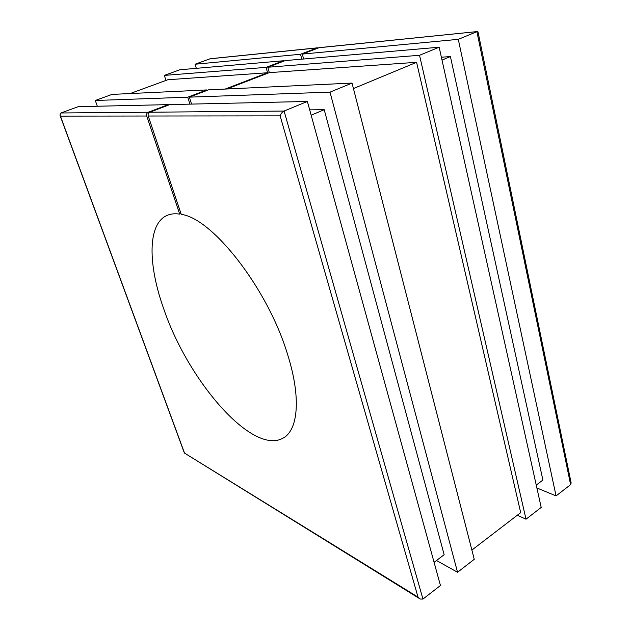 <?xml version="1.0" encoding="UTF-8"?>
<svg xmlns="http://www.w3.org/2000/svg" width="631" height="631" viewBox="0 0 631 631"><rect width="100%" height="100%" fill="white"/><g stroke="black" fill="none" stroke-linecap="round" stroke-linejoin="round"><path stroke-width="0.95" d="M180.971 213.554L179.701 214.122C174.85 213.388 170.599 213.838 166.939 215.471C147.181 224.186 148.048 265.391 163.918 309.379C188.141 380.769 252.881 456.418 283.548 437.859C298.092 429.632 301.168 397.664 287.76 355.04C268.301 289.243 212.395 218.089 181.255 214.398L148.238 116.017C147.82 114.235 148.34 112.965 149.823 112.215L284.092 111.048C282.238 112.018 280.921 113.619 280.132 115.859L148.238 116.017M307.376 101.457L440.454 585.505L422.951 599.071L284.092 111.048L307.376 101.457L169.81 104.588L149.823 112.215M309.687 109.857L324.216 109.707L311.154 115.205M330.013 92.142L352.027 83.079L208.475 89.854L189.363 97.142L330.013 92.142L457.546 572.262L436.494 560.509M226.797 88.995L269.334 72.628L416.586 62.311L353.431 88.553M419.536 55.291L439.16 47.215L285.236 60.6L267.796 67.249L419.536 55.291L526.009 519.203L517.294 515.235M441.385 57.232L450.408 56.561L442.015 60.095M556.069 495.911L570.613 484.64L476.91 31.676L458.28 39.343L556.069 495.911L536.886 487.96M570.613 484.64L571.142 482.928L478.014 31.929L477.296 31.566L319.026 47.727L302.304 54.092L458.28 39.343M165.969 80.421L164.336 75.397L179.827 69.773L283.453 60.757L283.587 61.231M439.16 47.215L541.201 507.434L526.009 519.203M97.332 106.245L95.297 100.487L112.026 94.405L206.834 89.933L206.984 90.422M352.027 83.079L474.252 559.311L457.546 572.262M168.248 104.628L148.293 112.223C146.826 112.981 146.297 114.243 146.723 116.017L60.434 116.12L59.921 115.094L60.899 112.981L78.26 106.678L168.248 104.628L168.414 105.125M146.723 116.017L179.701 214.122M324.216 109.707L444.153 554.72L434.081 562.331M95.297 100.487L187.754 97.198L189.963 104.131M189.363 97.142L191.572 104.099M206.834 89.933L187.754 97.198M225.125 89.074L267.583 72.746L167.846 79.735L130.152 93.554M416.586 62.311L520.693 512.632L471.885 550.082M164.336 75.397L266.045 67.383L267.583 72.746M267.796 67.249L269.334 72.628M283.453 60.757L266.045 67.383M450.408 56.561L542.897 480.057L536.247 485.089M196.328 68.337L195.05 64.236L300.498 54.266L301.831 59.156M302.304 54.092L303.637 58.998M318.489 47.932L317.188 47.909L300.498 54.266M317.188 47.909L210.013 58.801L195.05 64.236M319.026 47.727L319.538 47.609M422.951 599.071L420.254 599.056L418.03 597.123L280.132 115.859M419.434 598.551L184.37 452.995L418.03 597.123M210.013 58.801L210.509 58.707M571.142 482.928L571.031 482.392M60.899 112.981L148.293 112.223M60.434 116.12L184.347 452.601M184.323 452.869L60.071 115.512M317.567 47.814L210.368 58.715M477.296 31.566L319.404 47.625"/></g></svg>
